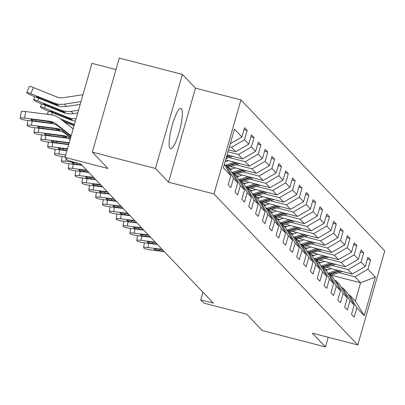 <?xml version="1.0" encoding="UTF-8"?>
<svg xmlns="http://www.w3.org/2000/svg" width="405" height="405" viewBox="0 0 405 405"><rect width="100%" height="100%" fill="white"/><g stroke="black" fill="none" stroke-linecap="round" stroke-linejoin="round"><path stroke-width="0.61" d="M170.044 148.402A20.782 4.253 104.5 0 0 170.52 148.696A20.782 4.253 104.5 0 0 179.506 130.916A20.782 4.253 104.5 0 0 181.41 108.758A20.782 4.253 104.5 0 0 180.934 108.464A20.782 4.253 104.5 0 0 171.948 126.244A20.782 4.253 104.5 0 0 170.044 148.402M115.992 69.569L91.96 63.352L64.997 157.378L68.07 160.608L80.696 163.873L213.354 303.142L200.728 299.877L203.806 303.107L246.726 314.214L262.318 330.581L325.433 346.913L328.197 337.274M182.402 74.419L119.283 58.087L92.32 152.113L155.439 168.445L168.531 182.189L213.972 193.949L240.934 99.919L195.488 88.158L182.402 74.419L155.439 168.445M213.972 193.949L357.787 344.933L384.75 250.903L240.934 99.919M224.4 164.167L230.83 175.608L228.172 184.882L230.809 187.652L233.467 178.377L237.684 182.802L235.027 192.081L237.659 194.845L240.322 185.571L244.539 189.996L241.876 199.275L244.514 202.039L247.171 192.765L251.389 197.189L248.731 206.469L251.363 209.233L254.026 199.959L258.243 204.383L255.58 213.663L258.218 216.427L260.876 207.152L265.093 211.577L262.435 220.857L265.072 223.621L267.73 214.346L271.947 218.776L269.29 228.05L271.922 230.815L274.585 221.54L278.802 225.97L276.139 235.244L278.777 238.008L281.434 228.734L285.652 233.164L282.994 242.438L285.626 245.202L288.289 235.928L292.506 240.357L289.843 249.632L292.481 252.401L295.139 243.121L299.356 247.551L296.698 256.826L299.335 259.595L301.993 250.315L306.21 254.745L303.553 264.019L306.185 266.789L308.848 257.509L313.065 261.939L310.402 271.213L313.04 273.983L315.697 264.703L319.915 269.133L317.257 278.407L319.889 281.176L322.552 271.902L326.769 276.326L324.106 285.601L326.744 288.37L329.402 279.096L333.619 283.52L330.961 292.795L333.599 295.564L336.256 286.289L340.473 290.714L337.81 299.989L340.448 302.758L343.106 293.483L347.323 297.908L344.665 307.182L347.303 309.952L349.96 300.677L354.178 305.102L351.52 314.381L354.152 317.145L356.815 307.871L364.282 315.708L375.359 277.081L360.587 282.791L354.876 276.792L338.863 272.651M230.83 175.608L223.363 167.771L234.439 129.139L241.906 136.981L244.569 127.707L247.202 130.471L244.012 129.646M375.359 277.081L367.892 269.244L370.55 259.964L367.912 257.2L365.254 266.475L361.037 262.05L363.695 252.771L361.063 250.006L358.4 259.281L354.183 254.851L356.845 245.577L354.208 242.813L351.55 252.087L347.333 247.657L349.991 238.383L347.358 235.619L344.695 244.893L340.478 240.464L343.141 231.189L340.504 228.425L337.846 237.7L333.629 233.27L336.287 223.995L333.649 221.226L330.991 230.506L326.774 226.076L329.432 216.802L326.8 214.032L324.137 223.312L319.92 218.882L322.582 209.608L319.945 206.839L317.287 216.118L313.07 211.688L315.728 202.414L313.095 199.645L310.433 208.924L306.215 204.495L308.878 195.22L306.241 192.451L303.583 201.725L299.366 197.301L302.024 188.026L299.386 185.257L296.728 194.532L292.511 190.107L295.174 180.832L292.537 178.063L289.879 187.338L285.662 182.913L288.32 173.639L285.682 170.869L283.024 180.144L278.807 175.719L281.465 166.445L278.832 163.676L276.169 172.95L271.952 168.526L274.615 159.246L271.978 156.482L269.32 165.756L265.103 161.332L267.761 152.052L265.128 149.288L262.465 158.563L258.248 154.138L260.911 144.858L258.274 142.094L255.616 151.369L251.399 146.944L254.056 137.665L251.419 134.9L248.761 144.175L244.544 139.75L247.202 130.471M237.684 182.802L230.501 170.024L226.284 165.599L225.018 165.27M229.392 146.747L231.528 147.298L235.745 151.728L228.501 149.85M226.284 165.599L233.467 178.377M244.544 139.75L231.528 147.298M248.761 144.175L235.745 151.728M244.539 189.996L237.355 177.218L233.138 172.793L231.873 172.464M227.944 151.794L238.383 154.492L242.6 158.922L227.053 154.897M233.138 172.793L240.322 185.571M251.399 146.944L238.383 154.492M255.616 151.369L242.6 158.922M251.389 197.189L244.205 184.412L239.988 179.987L238.727 179.658M229.22 157.545L245.238 161.686L249.455 166.116L225.61 159.945M239.988 179.987L247.171 192.765M258.248 154.138L245.238 161.686M262.465 158.563L249.455 166.116M258.243 204.383L251.059 191.606L246.842 187.181L245.577 186.852M236.074 164.739L252.087 168.88L256.304 173.31L230.48 166.627M246.842 187.181L254.026 199.959M265.103 161.332L252.087 168.88M269.32 165.756L256.304 173.31M265.093 211.577L257.909 198.799L253.692 194.375L252.431 194.046M228.85 168.288L231.832 169.062M242.929 171.933L258.942 176.079L263.159 180.503L237.335 173.821M253.692 194.375L260.876 207.152M271.952 168.526L258.942 176.079M276.169 172.95L263.159 180.503M271.947 218.776L264.764 205.993L260.547 201.569L259.281 201.239M235.7 175.481L238.687 176.256M249.779 179.126L265.791 183.273L270.008 187.697L244.185 181.015M260.547 201.569L267.73 214.346M278.807 175.719L265.791 183.273M283.024 180.144L270.008 187.697M278.802 225.97L271.618 213.187L267.401 208.762L266.136 208.433M242.554 182.675L245.536 183.45M256.633 186.32L272.646 190.466L276.863 194.891L251.039 188.209M267.401 208.762L274.585 221.54M285.662 182.913L272.646 190.466M289.879 187.338L276.863 194.891M285.652 233.164L278.468 220.386L274.251 215.956L272.99 215.627M249.404 189.874L252.391 190.644M263.483 193.514L279.501 197.66L283.718 202.085L257.894 195.402M274.251 215.956L281.434 228.734M292.511 190.107L279.501 197.66M296.728 194.532L283.718 202.085M292.506 240.357L285.322 227.58L281.105 223.15L279.84 222.821M256.259 197.068L259.246 197.837M270.337 200.708L286.35 204.854L290.567 209.279L264.743 202.596M281.105 223.15L288.289 235.928M299.366 197.301L286.35 204.854M303.583 201.725L290.567 209.279M299.356 247.551L292.172 234.773L287.955 230.344L286.694 230.02M263.108 204.262L266.095 205.031M277.192 207.902L293.205 212.048L297.422 216.472L271.598 209.79M287.955 230.344L295.139 243.121M306.215 204.495L293.205 212.048M310.433 208.924L297.422 216.472M306.21 254.745L299.027 241.967L294.81 237.538L293.544 237.214M269.963 211.456L272.95 212.225M284.042 215.095L300.054 219.242L304.271 223.666L278.448 216.984M294.81 237.538L301.993 250.315M313.07 211.688L300.054 219.242M317.287 216.118L304.271 223.666M313.065 261.939L305.881 249.161L301.664 244.731L300.399 244.407M276.817 218.649L279.799 219.419M290.896 222.289L306.909 226.435L311.126 230.86L285.302 224.178M301.664 244.731L308.848 257.509M319.92 218.882L306.909 226.435M324.137 223.312L311.126 230.86M319.915 269.133L312.731 256.355L308.514 251.925L307.248 251.601M283.667 225.843L286.654 226.613M297.746 229.483L313.764 233.629L317.981 238.054L292.157 231.376M308.514 251.925L315.697 264.703M326.774 226.076L313.764 233.629M330.991 230.506L317.981 238.054M326.769 276.326L319.585 263.549L315.368 259.119L314.103 258.795M290.522 233.037L293.503 233.806M304.6 236.682L320.613 240.823L324.83 245.253L299.006 238.57M315.368 259.119L322.552 271.902M333.629 233.27L320.613 240.823M337.846 237.7L324.83 245.253M333.619 283.52L326.435 270.742L322.218 266.313L320.957 265.989M297.371 240.231L300.358 241.005M311.455 243.876L327.468 248.017L331.685 252.447L305.861 245.764M322.218 266.313L329.402 279.096M340.478 240.464L327.468 248.017M344.695 244.893L331.685 252.447M340.473 290.714L333.29 277.936L329.073 273.507L327.807 273.183M304.226 247.425L307.213 248.199M318.305 251.07L334.317 255.211L338.534 259.64L312.711 252.958M329.073 273.507L336.256 286.289M347.333 247.657L334.317 255.211M351.55 252.087L338.534 259.64M347.323 297.908L340.139 285.13L335.922 280.705L334.662 280.376M311.08 254.618L314.062 255.393M325.159 258.263L341.172 262.405L345.389 266.834L319.565 260.152M335.922 280.705L343.106 293.483M354.183 254.851L341.172 262.405M358.4 259.281L345.389 266.834M354.178 305.102L346.994 292.324L342.777 287.899L341.511 287.57M317.93 261.812L320.917 262.587M332.009 265.457L348.022 269.598L352.239 274.028L326.42 267.346M342.777 287.899L349.96 300.677M361.037 262.05L348.022 269.598M365.254 266.475L352.239 274.028M364.282 315.708L355.342 301.087L349.631 295.093L348.366 294.764M324.785 269.006L327.767 269.781M331.29 275.208L360.587 282.791L355.342 301.087M349.631 295.093L356.815 307.871M367.892 269.244L354.876 276.792M64.997 157.378L107.917 168.485L92.32 152.113M357.787 344.933L312.346 333.173L325.433 346.913M202.93 292.202L200.728 299.877M241.906 136.981L230.253 143.745M370.55 259.964L367.355 259.139M363.695 252.771L360.506 251.945M356.845 245.577L353.651 244.752M349.991 238.383L346.801 237.558M343.141 231.189L339.947 230.364M336.287 223.995L333.097 223.17M329.432 216.802L326.243 215.976M322.582 209.608L319.388 208.783M315.728 202.414L312.538 201.589M308.878 195.22L305.684 194.395M302.024 188.026L298.834 187.201M295.174 180.832L291.98 180.002M288.32 173.639L285.125 172.808M281.465 166.445L278.275 165.615M274.615 159.246L271.421 158.421M267.761 152.052L264.571 151.227M260.911 144.858L257.717 144.033M254.056 137.665L250.862 136.839M168.531 182.189L195.488 88.158M164.303 251.652L150.179 249.855A5.331 0.79 -171.1 0 1 144.109 248.275L143.669 247.814A5.331 0.79 -171.1 0 1 143.598 247.652A5.331 0.79 -171.1 0 1 147.982 247.551L162.106 249.343M163.909 251.237L159.13 250.629A4.263 0.633 8.9 0 1 154.275 249.364A4.263 0.633 8.9 0 1 154.214 249.232A4.263 0.633 8.9 0 1 157.722 249.151L162.501 249.758M331.265 268.601L327.959 269.715A16.919 16.428 136.4 0 1 325.974 270.257M337.249 270.15L328.966 272.945A20.382 19.789 136.4 0 1 328.025 273.238M342.357 271.471L331.163 275.253A20.382 19.789 136.4 0 1 330.834 275.359M339.193 270.651L329.802 273.82A20.382 19.789 136.4 0 1 329.473 273.927M329.999 274.484A20.382 19.789 -43.6 0 0 330.328 274.372L340.418 270.965M157.454 244.458L143.324 242.661A5.331 0.79 -171.1 0 1 137.255 241.081L136.814 240.621A5.331 0.79 -171.1 0 1 136.743 240.459A5.331 0.79 -171.1 0 1 141.127 240.357L155.257 242.149M157.054 244.043L152.275 243.435A4.263 0.633 8.9 0 1 147.42 242.17A4.263 0.633 8.9 0 1 147.359 242.038A4.263 0.633 8.9 0 1 150.873 241.957L155.652 242.565M150.599 237.259L136.475 235.467A5.331 0.79 -171.1 0 1 130.405 233.887L129.965 233.427A5.331 0.79 -171.1 0 1 129.889 233.265A5.331 0.79 -171.1 0 1 134.278 233.164L148.402 234.956M150.204 236.844L145.425 236.242A4.263 0.633 8.9 0 1 140.565 234.976A4.263 0.633 8.9 0 1 140.51 234.844A4.263 0.633 8.9 0 1 144.018 234.763L148.797 235.371M324.415 261.407L321.104 262.521A16.919 16.428 136.4 0 1 319.12 263.063M330.399 262.951L322.112 265.751A20.382 19.789 136.4 0 1 321.17 266.044M335.507 264.278L324.309 268.054A20.382 19.789 136.4 0 1 323.98 268.166M332.338 263.458L322.947 266.627A20.382 19.789 136.4 0 1 322.618 266.733M323.144 267.29A20.382 19.789 -43.6 0 0 323.474 267.178L333.563 263.771M317.56 254.213L314.25 255.327A16.919 16.428 136.4 0 1 312.27 255.869M323.544 255.757L315.262 258.557A20.382 19.789 136.4 0 1 314.32 258.851M328.652 257.084L317.454 260.861A20.382 19.789 136.4 0 1 317.13 260.972M325.488 256.264L316.092 259.433A20.382 19.789 136.4 0 1 315.768 259.539M316.295 260.096A20.382 19.789 -43.6 0 0 316.624 259.985L326.714 256.578M143.745 230.065L129.62 228.273A5.331 0.79 -171.1 0 1 123.55 226.694L123.11 226.233A5.331 0.79 -171.1 0 1 123.039 226.066A5.331 0.79 -171.1 0 1 127.423 225.97L141.548 227.762M143.35 229.65L138.571 229.048A4.263 0.633 8.9 0 1 133.716 227.782A4.263 0.633 8.9 0 1 133.655 227.65A4.263 0.633 8.9 0 1 137.163 227.569L141.947 228.177M136.895 222.871L122.766 221.079A5.331 0.79 -171.1 0 1 116.696 219.5L116.26 219.039A5.331 0.79 -171.1 0 1 116.184 218.872A5.331 0.79 -171.1 0 1 120.574 218.776L134.698 220.568M136.5 222.456L131.716 221.849A4.263 0.633 8.9 0 1 126.861 220.588A4.263 0.633 8.9 0 1 126.805 220.457A4.263 0.633 8.9 0 1 130.314 220.376L135.093 220.983M130.04 215.678L115.916 213.886A5.331 0.79 -171.1 0 1 109.846 212.306L109.406 211.845A5.331 0.79 -171.1 0 1 109.335 211.678A5.331 0.79 -171.1 0 1 113.719 211.582L127.843 213.374M129.646 215.263L124.867 214.655A4.263 0.633 8.9 0 1 120.012 213.394A4.263 0.633 8.9 0 1 119.951 213.263A4.263 0.633 8.9 0 1 123.459 213.182L128.238 213.789M310.711 247.015L307.4 248.133A16.919 16.428 136.4 0 1 305.416 248.675M316.69 248.564L308.408 251.363A20.382 19.789 136.4 0 1 307.466 251.657M321.803 249.885L310.605 253.667A20.382 19.789 136.4 0 1 310.276 253.778M318.634 249.07L309.243 252.239A20.382 19.789 136.4 0 1 308.914 252.345M309.44 252.902A20.382 19.789 -43.6 0 0 309.769 252.791L319.859 249.384M303.856 239.821L300.545 240.94A16.919 16.428 136.4 0 1 298.561 241.481M309.84 241.37L301.553 244.169A20.382 19.789 136.4 0 1 300.616 244.463M314.948 242.691L303.75 246.473A20.382 19.789 136.4 0 1 303.426 246.584M311.779 241.876L302.388 245.045A20.382 19.789 136.4 0 1 302.064 245.152M302.591 245.703A20.382 19.789 -43.6 0 0 302.915 245.597L313.009 242.19M297.002 232.627L293.696 233.746A16.919 16.428 136.4 0 1 291.711 234.287M302.986 234.176L294.703 236.976A20.382 19.789 136.4 0 1 293.762 237.269M308.094 235.497L296.9 239.279A20.382 19.789 136.4 0 1 296.571 239.39M304.93 234.677L295.539 237.851A20.382 19.789 136.4 0 1 295.21 237.958M295.736 238.51A20.382 19.789 -43.6 0 0 296.065 238.403L306.155 234.996M290.152 225.433L286.841 226.552A16.919 16.428 136.4 0 1 284.857 227.094M296.136 226.982L287.849 229.782A20.382 19.789 136.4 0 1 286.907 230.075M301.244 228.304L290.046 232.085A20.382 19.789 136.4 0 1 289.717 232.192M298.075 227.483L288.684 230.658A20.382 19.789 136.4 0 1 288.355 230.764M288.881 231.316A20.382 19.789 -43.6 0 0 289.21 231.209L299.3 227.802M283.298 218.239L279.987 219.358A16.919 16.428 136.4 0 1 278.007 219.9M289.281 219.788L280.999 222.588A20.382 19.789 136.4 0 1 280.058 222.882M294.389 221.11L283.191 224.891A20.382 19.789 136.4 0 1 282.867 224.998M291.225 220.29L281.834 223.464A20.382 19.789 136.4 0 1 281.505 223.57M282.032 224.122A20.382 19.789 -43.6 0 0 282.361 224.016L292.45 220.609M276.448 211.045L273.137 212.164A16.919 16.428 136.4 0 1 271.153 212.701M282.427 212.595L274.144 215.394A20.382 19.789 136.4 0 1 273.203 215.683M287.54 213.916L276.342 217.698A20.382 19.789 136.4 0 1 276.013 217.804M284.371 213.096L274.98 216.27A20.382 19.789 136.4 0 1 274.651 216.376M275.177 216.928A20.382 19.789 -43.6 0 0 275.506 216.822L285.596 213.415M269.593 203.852L266.282 204.97A16.919 16.428 136.4 0 1 264.303 205.507M275.577 205.401L267.29 208.2A20.382 19.789 136.4 0 1 266.353 208.489M280.685 206.722L269.487 210.504A20.382 19.789 136.4 0 1 269.163 210.61M277.516 205.902L268.125 209.076A20.382 19.789 136.4 0 1 267.801 209.182M268.328 209.734A20.382 19.789 -43.6 0 0 268.652 209.628L278.746 206.221M262.739 196.658L259.433 197.777A16.919 16.428 136.4 0 1 257.448 198.313M268.723 198.207L260.44 201.001A20.382 19.789 136.4 0 1 259.499 201.295M273.836 199.528L262.637 203.31A20.382 19.789 136.4 0 1 262.308 203.416M270.667 198.708L261.276 201.882A20.382 19.789 136.4 0 1 260.947 201.989M261.473 202.54A20.382 19.789 -43.6 0 0 261.802 202.434L271.892 199.027M255.889 189.464L252.578 190.583A16.919 16.428 136.4 0 1 250.594 191.119M261.873 191.013L253.586 193.808A20.382 19.789 136.4 0 1 252.644 194.101M266.981 192.334L255.783 196.116A20.382 19.789 136.4 0 1 255.454 196.222M263.812 191.514L254.421 194.689A20.382 19.789 136.4 0 1 254.092 194.795M254.623 195.347A20.382 19.789 -43.6 0 0 254.947 195.24L265.037 191.833M249.035 182.27L245.729 183.389A16.919 16.428 136.4 0 1 243.744 183.926M255.018 183.819L246.736 186.614A20.382 19.789 136.4 0 1 245.794 186.907M260.126 185.141L248.933 188.922A20.382 19.789 136.4 0 1 248.604 189.029M256.962 184.321L247.571 187.49A20.382 19.789 136.4 0 1 247.242 187.601M247.769 188.153A20.382 19.789 -43.6 0 0 248.098 188.047L258.188 184.639M242.185 175.076L238.874 176.195A16.919 16.428 136.4 0 1 236.89 176.732M248.169 176.626L239.881 179.42A20.382 19.789 136.4 0 1 238.94 179.714M253.277 177.947L242.079 181.729A20.382 19.789 136.4 0 1 241.75 181.835M250.108 177.127L240.717 180.296A20.382 19.789 136.4 0 1 240.388 180.407M240.914 180.959A20.382 19.789 -43.6 0 0 241.243 180.853L251.333 177.446M235.33 167.883L232.019 169.001A16.919 16.428 136.4 0 1 230.04 169.538M73.285 128.486L72.034 127.985M241.314 169.432L233.032 172.226A20.382 19.789 136.4 0 1 232.09 172.52M246.422 170.753L235.224 174.535A20.382 19.789 136.4 0 1 234.9 174.641M243.253 169.933L233.862 173.102A20.382 19.789 136.4 0 1 233.538 173.213M234.065 173.765A20.382 19.789 -43.6 0 0 234.394 173.659L244.483 170.252M72.703 128.512L73.219 128.714M228.476 160.689L225.17 161.808A16.919 16.428 136.4 0 1 225.064 161.838M74.429 124.492L60.421 118.883M234.46 162.238L226.177 165.032A20.382 19.789 136.4 0 1 225.236 165.326M239.573 163.559L228.374 167.341A20.382 19.789 136.4 0 1 228.045 167.447M74.059 125.773L64.142 121.799M236.404 162.739L227.013 165.908A20.382 19.789 136.4 0 1 226.684 166.02M227.21 166.571A20.382 19.789 -43.6 0 0 227.539 166.465L237.629 163.058M47.471 114.316L47.39 114.235A5.331 0.516 -156.9 0 1 47.314 114.078L48.58 111.117M63.474 121.277L74.125 125.54M61.089 119.409L74.363 124.725M49.597 114.59A5.331 0.516 -156.9 0 0 47.314 114.078M76.079 118.736A19.982 19.399 136.4 0 1 67.782 117.379L44.484 108.049A5.331 0.516 -156.9 0 0 40.465 106.885A5.331 0.516 -156.9 0 0 40.535 107.041L40.976 107.502A5.331 0.516 -156.9 0 0 46.681 110.357L69.974 119.688L68.85 118.979L69.042 118.159M227.61 155.044L226.952 155.262M232.718 156.365L225.985 158.638M75.431 120.994A19.982 19.399 136.4 0 1 69.974 119.688M229.549 155.545L226.582 156.548M55.308 112.641L54.974 113.42A4.263 0.415 23.1 0 1 50.412 111.137A4.263 0.415 23.1 0 1 50.352 111.01A4.263 0.415 23.1 0 1 53.571 111.947L72.196 119.647M72.141 119.516L69.569 119.257M54.974 113.42L68.85 118.979M226.349 157.358L230.774 155.859M123.191 208.484L109.061 206.692A5.331 0.79 -171.1 0 1 102.991 205.112L102.551 204.647A5.331 0.79 -171.1 0 1 102.48 204.484A5.331 0.79 -171.1 0 1 106.864 204.388L120.994 206.18M122.791 208.069L118.012 207.461A4.263 0.633 8.9 0 1 113.157 206.196A4.263 0.633 8.9 0 1 113.101 206.069A4.263 0.633 8.9 0 1 116.61 205.988L121.389 206.596M116.336 201.29L102.212 199.498A5.331 0.79 -171.1 0 1 96.142 197.918L95.701 197.453A5.331 0.79 -171.1 0 1 95.626 197.291A5.331 0.79 -171.1 0 1 100.015 197.189L114.139 198.987M115.941 200.875L111.162 200.267A4.263 0.633 8.9 0 1 106.302 199.002A4.263 0.633 8.9 0 1 106.247 198.875A4.263 0.633 8.9 0 1 109.755 198.794L114.534 199.402M109.482 194.096L95.357 192.304A5.331 0.79 -171.1 0 1 89.287 190.72L88.847 190.259A5.331 0.79 -171.1 0 1 88.776 190.097A5.331 0.79 -171.1 0 1 93.16 189.996L107.29 191.793M109.087 193.681L104.308 193.074A4.263 0.633 8.9 0 1 99.453 191.808A4.263 0.633 8.9 0 1 99.392 191.681A4.263 0.633 8.9 0 1 102.9 191.6L107.684 192.208M102.632 186.902L88.508 185.11A5.331 0.79 -171.1 0 1 82.433 183.526L81.997 183.065A5.331 0.79 -171.1 0 1 81.921 182.903A5.331 0.79 -171.1 0 1 86.311 182.802L100.435 184.599M102.237 186.487L97.458 185.88A4.263 0.633 8.9 0 1 92.598 184.614A4.263 0.633 8.9 0 1 92.543 184.488A4.263 0.633 8.9 0 1 96.051 184.407L100.83 185.014M95.777 179.709L81.653 177.916A5.331 0.79 -171.1 0 1 75.583 176.332L75.143 175.871A5.331 0.79 -171.1 0 1 75.072 175.709A5.331 0.79 -171.1 0 1 79.456 175.608L93.58 177.405M95.383 179.293L90.604 178.686A4.263 0.633 8.9 0 1 85.749 177.42A4.263 0.633 8.9 0 1 85.688 177.289A4.263 0.633 8.9 0 1 89.196 177.213L93.975 177.815M88.928 172.515L74.798 170.723A5.331 0.79 -171.1 0 1 68.728 169.138L68.288 168.677A5.331 0.79 -171.1 0 1 68.217 168.515A5.331 0.79 -171.1 0 1 72.606 168.414L86.731 170.206M88.533 172.1L83.749 171.492A4.263 0.633 8.9 0 1 78.894 170.227A4.263 0.633 8.9 0 1 78.838 170.095A4.263 0.633 8.9 0 1 82.347 170.019L87.126 170.621M82.073 165.321L67.949 163.529A5.331 0.79 -171.1 0 1 61.879 161.944L61.438 161.484A5.331 0.79 -171.1 0 1 61.368 161.322A5.331 0.79 -171.1 0 1 65.752 161.22L74.966 162.39M81.678 164.906L76.899 164.298A4.263 0.633 8.9 0 1 72.039 163.033A4.263 0.633 8.9 0 1 71.984 162.901A4.263 0.633 8.9 0 1 75.492 162.825L77.735 163.109M65.149 156.846L61.094 156.335A5.331 0.79 -171.1 0 1 55.024 154.75L54.584 154.29A5.331 0.79 -171.1 0 1 54.513 154.128A5.331 0.79 -171.1 0 1 58.897 154.027L65.711 154.892M65.397 155.986A4.263 0.633 8.9 0 1 65.19 155.839A4.263 0.633 8.9 0 1 65.129 155.707A4.263 0.633 8.9 0 1 65.534 155.51M66.901 150.746L54.245 149.141A5.331 0.79 -171.1 0 1 48.17 147.557L47.734 147.096A5.331 0.79 -171.1 0 1 47.658 146.934A5.331 0.79 -171.1 0 1 52.048 146.833L67.458 148.792M67.002 150.392L63.195 149.911A4.263 0.633 8.9 0 1 58.335 148.645A4.263 0.633 8.9 0 1 58.279 148.513A4.263 0.633 8.9 0 1 61.788 148.432L67.362 149.141M68.647 144.646L47.39 141.942A5.331 0.79 -171.1 0 1 41.32 140.363L40.88 139.902A5.331 0.79 -171.1 0 1 40.809 139.74A5.331 0.79 -171.1 0 1 45.193 139.639L69.209 142.687M68.749 144.291L56.341 142.717A4.263 0.633 8.9 0 1 51.486 141.451A4.263 0.633 8.9 0 1 51.425 141.32A4.263 0.633 8.9 0 1 54.933 141.239L69.108 143.041M70.151 139.406A13.319 12.935 -43.6 0 0 65.595 137.933L40.535 134.749A5.331 0.79 -171.1 0 1 34.465 133.169L34.025 132.708A5.331 0.79 -171.1 0 1 33.954 132.546A5.331 0.79 -171.1 0 1 38.343 132.445L63.398 135.624L66.779 137.391M70.338 138.758L69.665 138.232A13.319 12.935 -43.6 0 0 63.398 135.624M66.719 137.265L63.271 137.27L49.486 135.523A4.263 0.633 8.9 0 1 44.631 134.257A4.263 0.633 8.9 0 1 44.575 134.126A4.263 0.633 8.9 0 1 48.084 134.045L63.868 136.12M70.627 137.746L65.008 133.341A13.319 12.935 -43.6 0 0 58.74 130.739L33.686 127.555A5.331 0.79 -171.1 0 1 27.616 125.975L27.175 125.515A5.331 0.79 -171.1 0 1 27.105 125.353A5.331 0.79 -171.1 0 1 31.489 125.251L56.543 128.431L59.925 130.197M70.764 137.27L62.81 131.038A13.319 12.935 -43.6 0 0 56.543 128.431M59.864 130.071L56.416 130.076L42.636 128.329A4.263 0.633 8.9 0 1 37.776 127.064A4.263 0.633 8.9 0 1 37.721 126.932A4.263 0.633 8.9 0 1 41.229 126.851L57.019 128.927M78.519 110.226L71.113 111.35A19.982 19.399 136.4 0 1 60.927 110.185L37.635 100.855A5.331 0.516 -156.9 0 0 33.61 99.691A5.331 0.516 -156.9 0 0 33.686 99.848L34.126 100.308A5.331 0.516 -156.9 0 0 39.832 103.164L63.124 112.494L62 111.785L62.193 110.965M77.725 112.985L73.31 113.653A19.982 19.399 136.4 0 1 63.124 112.494M48.453 105.447L48.124 106.226A4.263 0.415 23.1 0 1 43.558 103.943A4.263 0.415 23.1 0 1 43.497 103.817A4.263 0.415 23.1 0 1 46.717 104.753L65.342 112.453M65.286 112.322L62.714 112.064M48.124 106.226L62 111.785M71.052 136.257L58.153 126.147A13.319 12.935 -43.6 0 0 51.891 123.545L26.831 120.361A5.331 0.79 -171.1 0 1 20.761 118.781L20.321 118.321A5.331 0.79 -171.1 0 1 20.25 118.159A5.331 0.79 -171.1 0 1 24.634 118.057L49.693 121.237L53.07 123.004M73.168 128.876L60.107 118.635A19.982 19.399 -43.6 0 0 50.711 114.731L25.652 111.547L24.634 118.057M71.189 135.781L55.956 123.844A13.319 12.935 -43.6 0 0 49.693 121.237M21.338 111.81A5.331 0.79 8.9 0 1 21.268 111.648A5.331 0.79 8.9 0 1 25.652 111.547M53.014 122.872L49.567 122.882L35.782 121.135A4.263 0.633 8.9 0 1 30.927 119.87A4.263 0.633 8.9 0 1 30.866 119.738A4.263 0.633 8.9 0 1 34.379 119.657L50.164 121.733M82.964 94.719L63.463 97.666A13.319 12.935 136.4 0 1 56.675 96.896L33.377 87.566L30.78 93.661A5.331 0.516 -156.9 0 0 26.755 92.497A5.331 0.516 -156.9 0 0 26.831 92.654L27.272 93.115A5.331 0.516 -156.9 0 0 32.977 95.97L56.27 105.3L55.146 104.591L55.338 103.771M80.985 101.625L64.258 104.156A19.982 19.399 136.4 0 1 54.073 102.991L30.78 93.661M80.195 104.384L66.455 106.459A19.982 19.399 136.4 0 1 56.27 105.3M41.604 98.253L41.269 99.033A4.263 0.415 23.1 0 1 36.708 96.749A4.263 0.415 23.1 0 1 36.647 96.623A4.263 0.415 23.1 0 1 39.862 97.559L58.492 105.259M58.436 105.128L55.865 104.87M41.269 99.033L55.146 104.591M29.433 86.554A5.331 0.516 23.1 0 1 29.357 86.397A5.331 0.516 23.1 0 1 33.377 87.566M148.64 243.339L147.982 247.551M159.327 249.353L159.13 250.629M329.802 273.82L328.966 272.945M331.163 275.253L330.328 274.372M141.785 236.14L141.127 240.357M152.472 242.16L152.275 243.435M134.936 228.946L134.278 233.164M145.623 234.966L145.425 236.242M322.947 266.627L322.112 265.751M324.309 268.054L323.474 267.178M316.092 259.433L315.262 258.557M317.454 260.861L316.624 259.985M128.081 221.753L127.423 225.97M138.768 227.772L138.571 229.048M121.232 214.559L120.574 218.776M131.919 220.578L131.716 221.849M114.377 207.365L113.719 211.582M125.064 213.384L124.867 214.655M309.243 252.239L308.408 251.363M310.605 253.667L309.769 252.791M302.388 245.045L301.553 244.169M303.75 246.473L302.915 245.597M295.539 237.851L294.703 236.976M296.9 239.279L296.065 238.403M288.684 230.658L287.849 229.782M290.046 232.085L289.21 231.209M281.834 223.464L280.999 222.588M283.191 224.891L282.361 224.016M274.98 216.27L274.144 215.394M276.342 217.698L275.506 216.822M268.125 209.076L267.29 208.2M269.487 210.504L268.652 209.628M261.276 201.882L260.44 201.001M262.637 203.31L261.802 202.434M254.421 194.689L253.586 193.808M255.783 196.116L254.947 195.24M247.571 187.49L246.736 186.614M248.933 188.922L248.098 188.047M240.717 180.296L239.881 179.42M242.079 181.729L241.243 180.853M233.862 173.102L233.032 172.226M235.224 174.535L234.394 173.659M52.437 112.661L51.506 114.848M227.013 165.908L226.177 165.032M228.374 167.341L227.539 166.465M62.162 119.834L62.031 120.143M45.588 105.467L44.484 108.049M68.187 117.809L67.782 117.379M107.522 200.171L106.864 204.388M118.214 206.191L118.012 207.461M100.673 192.977L100.015 197.189M111.36 198.997L111.162 200.267M93.818 185.784L93.16 189.996M104.505 191.803L104.308 193.074M86.969 178.59L86.311 182.802M97.656 184.609L97.458 185.88M80.114 171.396L79.456 175.608M90.801 177.415L90.604 178.686M73.259 164.202L72.606 168.414M83.951 170.221L83.749 171.492M66.162 158.598L65.752 161.22M77.097 163.028L76.899 164.298M59.555 149.815L58.897 154.027M52.706 142.621L52.048 146.833M63.393 148.64L63.195 149.911M45.851 135.427L45.193 139.639M56.538 141.446L56.341 142.717M39.002 128.233L38.343 132.445M65.119 137.437L65.595 137.933M69.665 138.232L70.298 138.895M49.688 134.252L49.486 135.523M63.271 137.27L63.671 136.085M32.147 121.039L31.489 125.251M58.269 130.243L58.74 130.739M62.81 131.038L65.008 133.341M42.834 127.054L42.636 128.329M56.416 130.076L56.821 128.891M38.733 98.273L37.635 100.855M73.31 113.653L71.113 111.35M61.332 110.616L60.927 110.185M51.415 123.049L51.891 123.545M55.956 123.844L58.153 126.147M35.979 119.86L35.782 121.135M49.567 122.882L49.967 121.697M66.455 106.459L64.258 104.156M54.483 103.422L54.073 102.991M144.352 242.792L143.598 247.652M137.503 235.599L136.743 240.459M130.648 228.405L129.889 233.265M123.798 221.211L123.039 226.066M116.944 214.017L116.184 218.872M110.094 206.823L109.335 211.678M40.465 106.885L41.725 103.923M103.24 199.63L102.48 204.484M96.385 192.436L95.626 197.291M89.535 185.242L88.776 190.097M82.681 178.048L81.921 182.903M75.831 170.849L75.072 175.709M68.977 163.655L68.217 168.515M62.122 156.462L61.368 161.322M55.272 149.268L54.513 154.128M48.418 142.074L47.658 146.934M41.568 134.88L40.809 139.74M34.714 127.686L33.954 132.546M27.859 120.493L27.105 125.353M33.61 99.691L34.87 96.729M21.268 111.648L20.25 118.159M26.755 92.497L29.357 86.397"/></g></svg>
